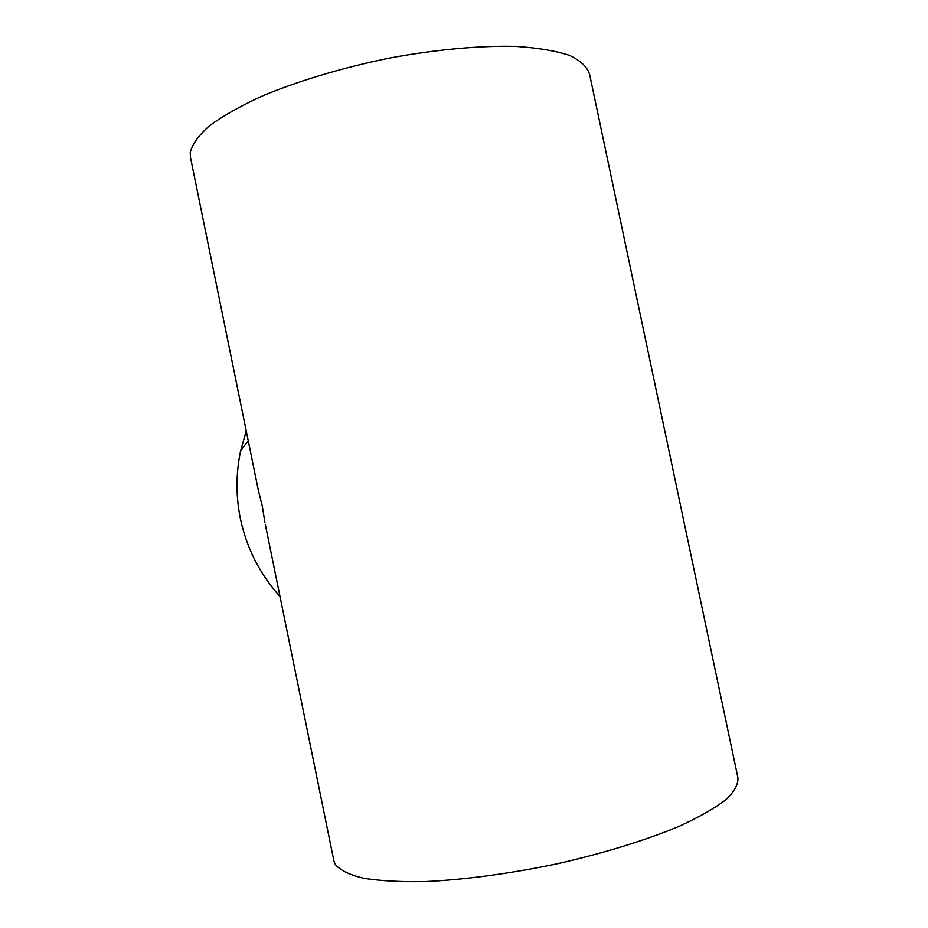 <?xml version="1.0" encoding="UTF-8"?>
<svg xmlns="http://www.w3.org/2000/svg" width="928" height="928" viewBox="0 0 928 928"><rect width="100%" height="100%" fill="white"/><g stroke="black" fill="none" stroke-linecap="round" stroke-linejoin="round"><path stroke-width="1.39" d="M265.304 524.413L333.952 861.091L335.379 864.606C340.158 870.244 349.485 874.779 363.335 878.213C379.796 880.881 400.27 882.006 424.757 881.6C463.849 879.825 510.145 873.654 557.009 863.817C603.525 853.308 646.248 840.095 679.377 826.198C699.515 816.93 715.152 808.01 726.276 799.414C734.674 791.213 738.537 783.893 737.853 777.444L589.628 74.437C587.412 67.094 580.731 60.761 569.606 55.436C555.872 50.854 537.95 47.838 515.84 46.4C480.089 45.507 436.032 49.474 389.748 58.023C343.464 67.454 299.257 80.643 263.366 95.526C241.187 105.63 223.265 115.687 209.577 125.686C198.58 135.418 192.119 144.408 190.217 152.644L190.507 157.574M264.956 522.719L262.369 506.514L258.239 489.764M280.012 596.565C259.782 574.084 246.546 547.984 240.294 518.253C235.77 495.622 235.898 473.083 240.665 450.66L246.245 430.928M190.414 157.11L258.564 491.376M248.252 440.788L240.665 450.66"/></g></svg>
